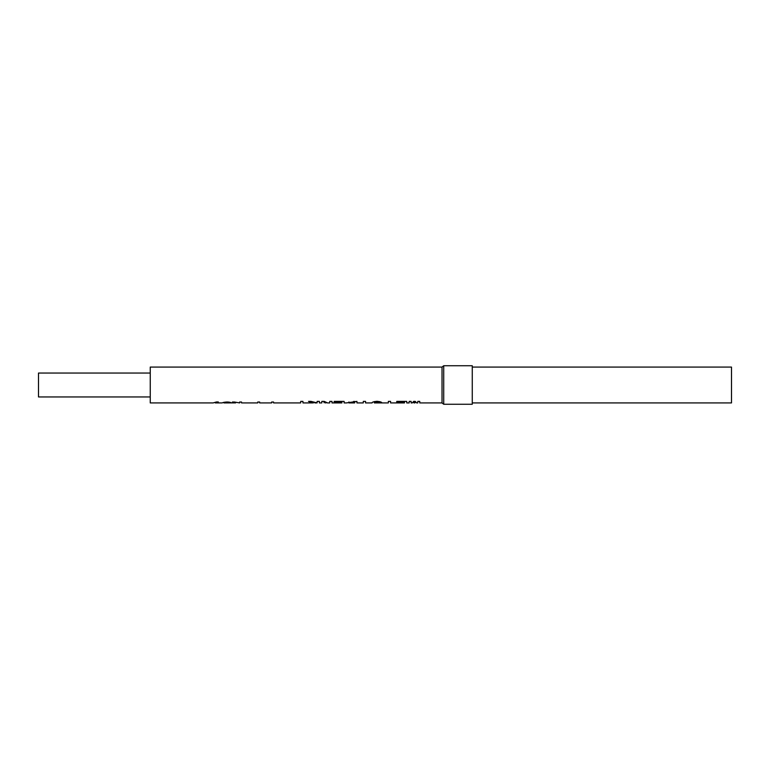 <?xml version="1.0" encoding="UTF-8"?>
<svg xmlns="http://www.w3.org/2000/svg" width="770" height="770" viewBox="0 0 770 770"><rect width="100%" height="100%" fill="white"/><g stroke="black" fill="none" stroke-linecap="round" stroke-linejoin="round"><path stroke-width="1.16" d="M150.246 396.945L38.5 396.945L38.5 373.055L150.246 373.055M222.222 402.912L215.311 402.922L218.324 401.959L216.486 401.959L213.146 402.922L150.246 402.922L150.246 367.078L442.028 367.078L442.028 402.922L443.713 404.26L472.27 404.26L472.27 365.74L443.713 365.74L443.713 404.26M472.27 367.078L731.5 367.078L731.5 402.922L472.27 402.922M229.566 402.874L231.404 402.806C229.046 401.805 226.12 401.757 222.636 402.672L228.979 402.575M346.606 402.922L344.123 402.922L344.123 401.391L334.151 401.391L334.151 402.094L341.88 402.094L341.88 402.922L331.995 402.922L331.995 401.391L329.743 401.391L329.743 402.922L327.491 402.922L324.266 401.391L321.822 401.391L321.822 402.922L319.377 402.922L319.377 401.391L317.125 401.391L317.125 402.893L311.061 401.391L308.52 401.391L312.495 402.922L302.947 402.922L302.947 401.391L300.695 401.391L300.695 402.922L273.581 402.922L273.581 402.017L271.656 402.017L271.656 402.922L259.663 402.922L259.663 402.017L257.738 402.017L257.738 402.922L241.549 402.922L241.549 402.017L239.624 402.017L239.624 402.922L234.427 402.017L232.415 402.017L235.601 402.903L224.022 402.922L223.983 402.267M312.495 402.922L313.756 402.777M372.103 402.922L365.548 402.922L365.548 401.391L363.296 401.391L363.296 402.922L356.943 402.922L356.943 401.391L346.567 402.893M442.028 402.922L419.746 402.922L419.746 401.391L417.783 401.391L417.783 402.922L416.666 402.922L415.242 401.391L413.673 401.391L412.248 402.922L411.132 402.922L411.132 401.391L409.178 401.391L409.178 402.922L406.733 402.922L406.733 401.391L396.752 401.391L396.752 402.094L404.481 402.094L404.481 402.922L390.592 402.922L390.592 401.391L388.34 401.391L388.34 402.922L374.355 402.922L377.088 402.094L381.785 402.825C381.901 402.181 380.303 401.671 376.992 401.295C373.604 401.661 371.968 402.181 372.103 402.845M413.153 402.315L414.058 402.922L415.762 402.315M325.354 402.922L326.422 402.758M414.558 401.391L414.558 402.854M414.366 401.391L414.366 402.854M396.752 401.391L396.752 402.094M404.481 401.391L404.481 402.094M379.533 401.584L379.533 402.787M377.088 401.305L377.088 402.094M374.355 401.574L374.355 402.835M348.916 401.978L348.954 402.922L354.691 402.922L354.691 402.094L348.916 402.893M353.613 401.391L353.613 402.094M354.691 401.391L354.691 402.094M334.151 401.391L334.151 402.094M341.88 401.391L341.88 402.094M324.17 401.391L324.17 402.72M324.074 401.391L324.074 402.72M271.656 402.017L271.656 402.854M239.624 402.017L239.624 402.787M229.903 402.258L229.903 402.854M314.988 402.922L316.364 402.922M414.058 402.922L414.866 402.922M442.028 367.078L443.713 365.74"/></g></svg>
